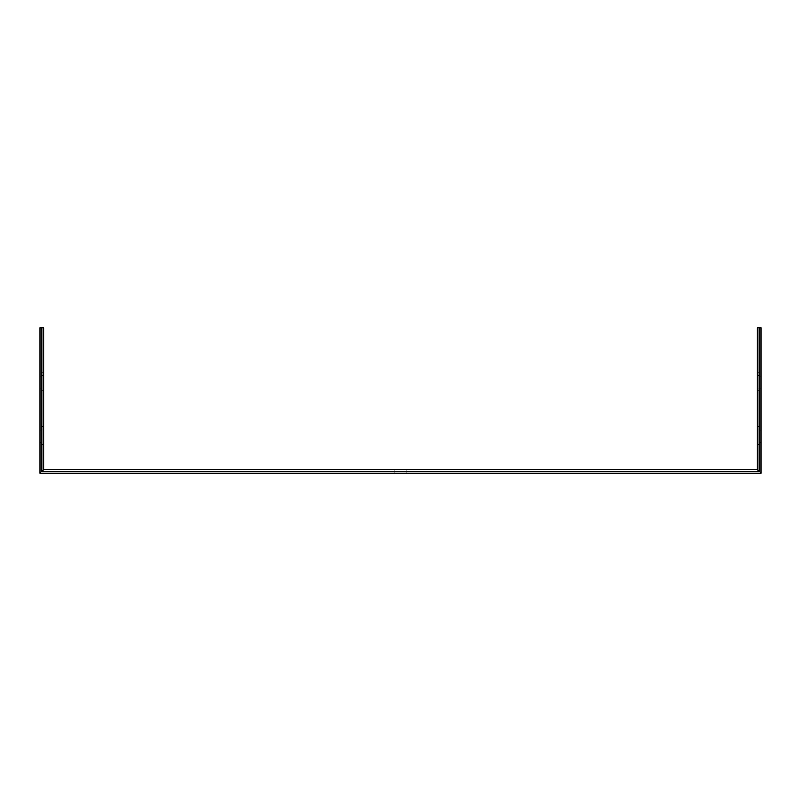<?xml version="1.0" encoding="UTF-8"?>
<svg xmlns="http://www.w3.org/2000/svg" width="801" height="801" viewBox="0 0 801 801"><rect width="100%" height="100%" fill="white"/><g stroke="black" fill="none" stroke-linecap="round" stroke-linejoin="round"><path stroke-width="0.6" stroke-dasharray="4 3" d="M759.158 388.074L759.158 372.705L759.158 390.638L759.158 388.074L757.366 388.074L757.366 372.705L757.366 390.638L757.366 388.074L759.158 388.074M759.158 441.872L759.158 426.502L759.158 444.435L759.158 441.872L757.366 441.872L757.366 426.502L757.366 444.435L757.366 441.872L759.158 441.872M759.158 471.338L759.158 327.869L759.158 471.338L759.158 327.869L760.95 327.869L760.95 473.131L759.158 471.338L41.842 471.338L759.158 471.338L41.842 471.338L41.842 327.869L43.634 327.869L43.634 469.546L757.366 469.546L757.366 327.869L759.158 327.869M400.5 469.546L406.778 469.546L400.5 469.546M43.634 375.269L43.634 388.074L43.634 375.269L41.842 375.269L41.842 388.074L41.842 372.705L41.842 375.269L43.634 375.269M43.634 388.074L43.634 390.638L43.634 388.074L41.842 388.074L41.842 390.638L41.842 388.074L43.634 388.074M43.634 429.066L43.634 441.872L43.634 429.066L41.842 429.066L41.842 441.872L41.842 426.502L41.842 429.066L43.634 429.066M43.634 441.872L43.634 444.435L43.634 441.872L41.842 441.872L41.842 444.435L41.842 441.872L43.634 441.872M41.842 327.869L41.842 471.338L41.842 327.869L40.05 327.869L40.05 473.131L760.95 473.131M400.5 471.338L394.222 471.338L400.5 471.338M759.158 429.066L757.366 429.066L759.158 429.066M41.842 388.845L41.842 376.29L41.842 388.845L40.05 388.845L40.05 376.29L40.05 388.845L41.842 388.845M41.842 442.643L41.842 430.087L41.842 442.643L40.05 442.643L40.05 430.087L40.05 442.643L41.842 442.643M759.158 376.29L759.158 388.845L759.158 376.29L760.95 376.29L760.95 388.845L760.95 376.29L759.158 376.29M759.158 430.087L759.158 442.643L759.158 430.087L760.95 430.087L760.95 442.643L760.95 430.087L759.158 430.087M400.5 473.131L394.222 473.131L400.5 473.131M40.05 473.131L41.842 471.338M41.842 430.087L40.05 430.087L41.842 430.087M760.95 442.643L759.158 442.643L760.95 442.643M759.158 375.269L757.366 375.269L759.158 375.269M760.95 388.845L759.158 388.845L760.95 388.845M41.842 376.29L40.05 376.29L41.842 376.29M406.778 473.131L406.778 469.546M394.222 473.131L394.222 469.546M43.634 444.435L41.842 444.435M43.634 426.502L41.842 426.502M759.158 426.502L757.366 426.502M759.158 444.435L757.366 444.435M43.634 390.638L41.842 390.638M43.634 372.705L41.842 372.705M759.158 372.705L757.366 372.705M759.158 390.638L757.366 390.638"/><path stroke-width="1.2" d="M757.366 327.869L760.95 327.869L760.95 473.131L40.05 473.131L40.05 327.869L43.634 327.869L43.634 469.546L757.366 469.546L757.366 327.869M41.842 327.869L41.842 471.338L759.158 471.338L759.158 327.869M43.634 469.546L41.842 471.338M757.366 469.546L759.158 471.338"/></g></svg>
